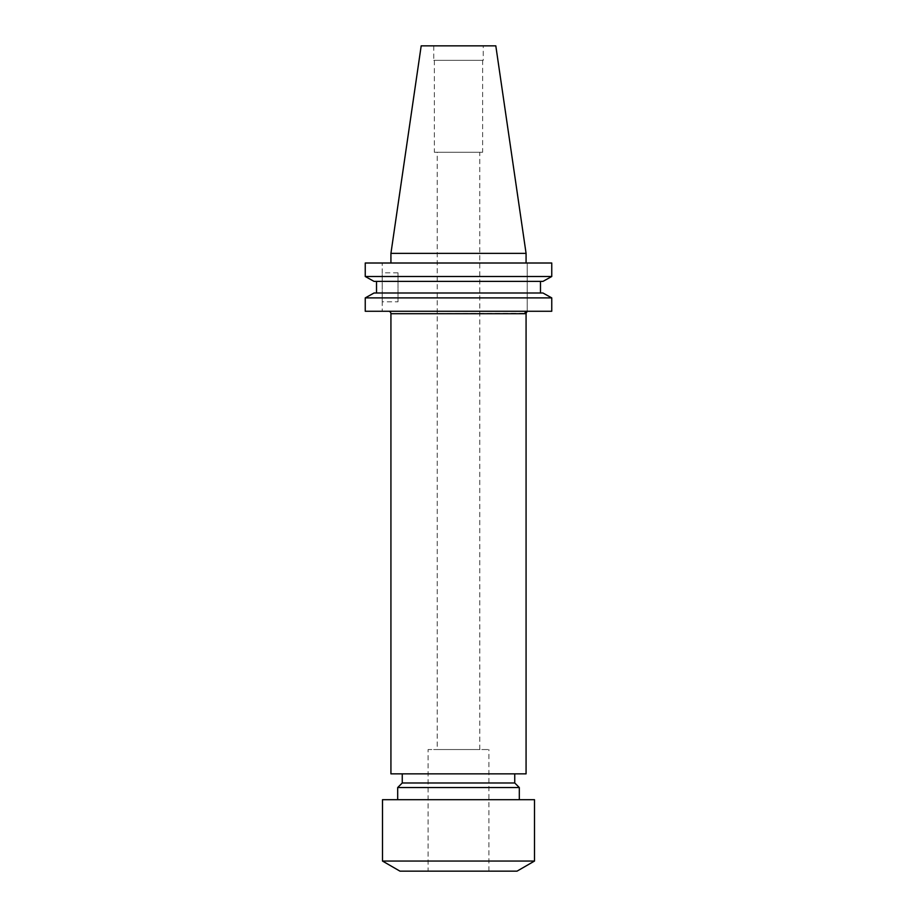 <?xml version="1.0" encoding="UTF-8"?>
<svg xmlns="http://www.w3.org/2000/svg" width="917" height="917" viewBox="0 0 917 917"><rect width="100%" height="100%" fill="white"/><g stroke="black" fill="none" stroke-linecap="round" stroke-linejoin="round"><path stroke-width="0.69" stroke-dasharray="4.58 3.44" d="M388.499 311.264L527.229 311.264L388.499 311.264M437.214 749.533L479.786 749.533L437.214 749.533L437.214 152.268L479.786 152.268L437.214 152.268M479.786 749.533L479.786 152.268M428.101 871.15L488.899 871.15L428.101 871.15L428.101 749.533L488.899 749.533L428.101 749.533M488.899 871.15L488.899 749.533M397.691 799.704L519.309 799.704L397.691 799.704M402.254 773.856L514.746 773.856L402.254 773.856M398.024 301.796L398.024 272.83L398.024 301.796L382.217 301.796L382.217 272.83L382.217 301.796M398.024 272.83L382.217 272.83M482.629 60.35L434.371 60.35L482.629 60.35L482.629 152.268L434.371 152.268L482.629 152.268M434.371 60.35L434.371 152.268M483.248 45.85L433.752 45.85L483.248 45.85L483.248 60.35L433.752 60.35L483.248 60.35M433.752 45.85L433.752 60.35M526.071 263.007L390.929 263.007L526.071 263.007M365.241 276.487L551.759 276.487L551.759 263.007L365.241 263.007L382.217 263.007L382.217 311.264L382.217 263.007L365.241 263.007L365.241 276.487M374.044 281.381L542.956 281.381L540.48 281.381L540.48 293.004L542.956 293.004L376.52 293.004L540.48 293.004M376.52 281.381L540.48 281.381L376.52 281.381L376.52 293.004L374.044 293.004L542.956 293.004M365.241 297.899L551.759 297.899L551.759 311.264L365.241 311.264L365.241 297.899M540.48 281.381L542.956 281.381M374.044 293.004L376.52 293.004M365.241 311.264L382.217 311.264L365.241 311.264M390.929 253.356L526.071 253.356M421.19 45.85L495.81 45.85M390.929 313.706L526.071 313.339M526.071 773.856L390.929 773.856M527.229 263.007L527.229 311.264L527.229 263.007M514.746 782.98L402.254 782.98M519.309 787.543L397.691 787.543M534.508 799.704L382.492 799.704M534.508 861.052L382.492 861.052M517.028 871.15L399.972 871.15M524.845 313.706A2.43 2.384 -90 0 1 527.229 311.264"/><path stroke-width="1.38" d="M526.071 313.339L527.229 311.264A2.43 2.384 -90 0 0 524.845 313.706L390.929 313.706L390.929 773.856L526.071 773.856L526.071 313.339L524.845 313.706M388.499 311.264A2.43 2.43 0 0 1 390.929 313.706M382.492 861.052L399.972 871.15L517.028 871.15L534.508 861.052L534.508 799.704L382.492 799.704L382.492 861.052L534.508 861.052M519.309 799.704L519.309 787.543L397.691 787.543L397.691 799.704M397.691 787.543L402.254 782.98L514.746 782.98L519.309 787.543M514.746 782.98L514.746 773.856M402.254 782.98L402.254 773.856M390.929 253.356L526.071 253.356L495.81 45.85L421.19 45.85L390.929 253.356L390.929 263.007M526.071 253.356L526.071 263.007M542.956 281.381L551.759 276.487L365.241 276.487L374.044 281.381L365.241 276.487L365.241 263.007L551.759 263.007L551.759 276.487L542.956 281.381L374.044 281.381M374.044 293.004L365.241 297.899L374.044 293.004L542.956 293.004L551.759 297.899L365.241 297.899L365.241 311.264L551.759 311.264L551.759 297.899L542.956 293.004M376.52 293.004L376.52 281.381M540.48 293.004L540.48 281.381"/></g></svg>
